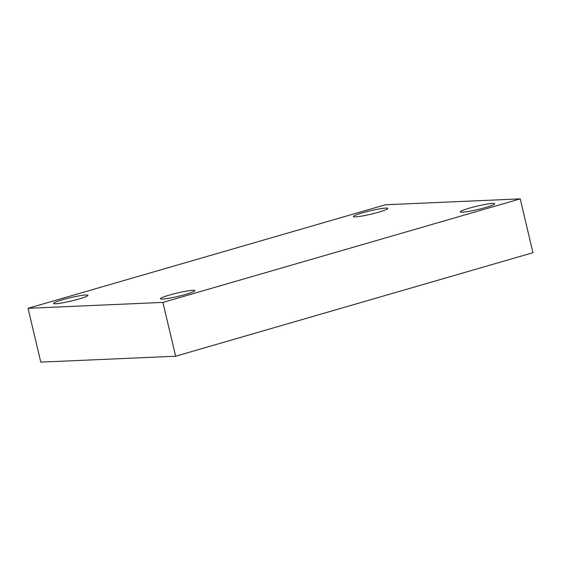 <?xml version="1.0" encoding="UTF-8"?>
<svg xmlns="http://www.w3.org/2000/svg" width="561" height="561" viewBox="0 0 561 561"><rect width="100%" height="100%" fill="white"/><g stroke="black" fill="none" stroke-linecap="round" stroke-linejoin="round"><path stroke-width="0.84" d="M28.05 308.305L385.365 204.772L520.229 198.875L162.907 302.407L28.05 308.305L40.771 362.125L175.635 356.228L162.907 302.407M175.635 356.228L532.95 252.695L520.229 198.875M192.788 290.31A17.679 1.725 -13.3 0 0 173.23 294.013A17.679 1.725 -13.3 0 0 160.439 298.761A17.679 1.725 -13.3 0 0 178.047 296.376A17.679 1.725 -13.3 0 0 194.856 290.626A17.679 1.725 -13.3 0 0 192.788 290.31M492.656 203.426A17.679 1.725 -13.3 0 0 473.098 207.128A17.679 1.725 -13.3 0 0 460.308 211.876A17.679 1.725 -13.3 0 0 477.916 209.491A17.679 1.725 -13.3 0 0 494.725 203.741A17.679 1.725 -13.3 0 0 492.656 203.426M385.765 208.096A17.679 1.725 -13.3 0 0 366.214 211.806A17.679 1.725 -13.3 0 0 353.423 216.553A17.679 1.725 -13.3 0 0 371.024 214.162A17.679 1.725 -13.3 0 0 387.833 208.419A17.679 1.725 -13.3 0 0 385.765 208.096M85.896 294.981A17.679 1.725 -13.3 0 0 66.345 298.69A17.679 1.725 -13.3 0 0 53.554 303.438A17.679 1.725 -13.3 0 0 71.156 301.047A17.679 1.725 -13.3 0 0 87.965 295.303A17.679 1.725 -13.3 0 0 85.896 294.981"/></g></svg>
